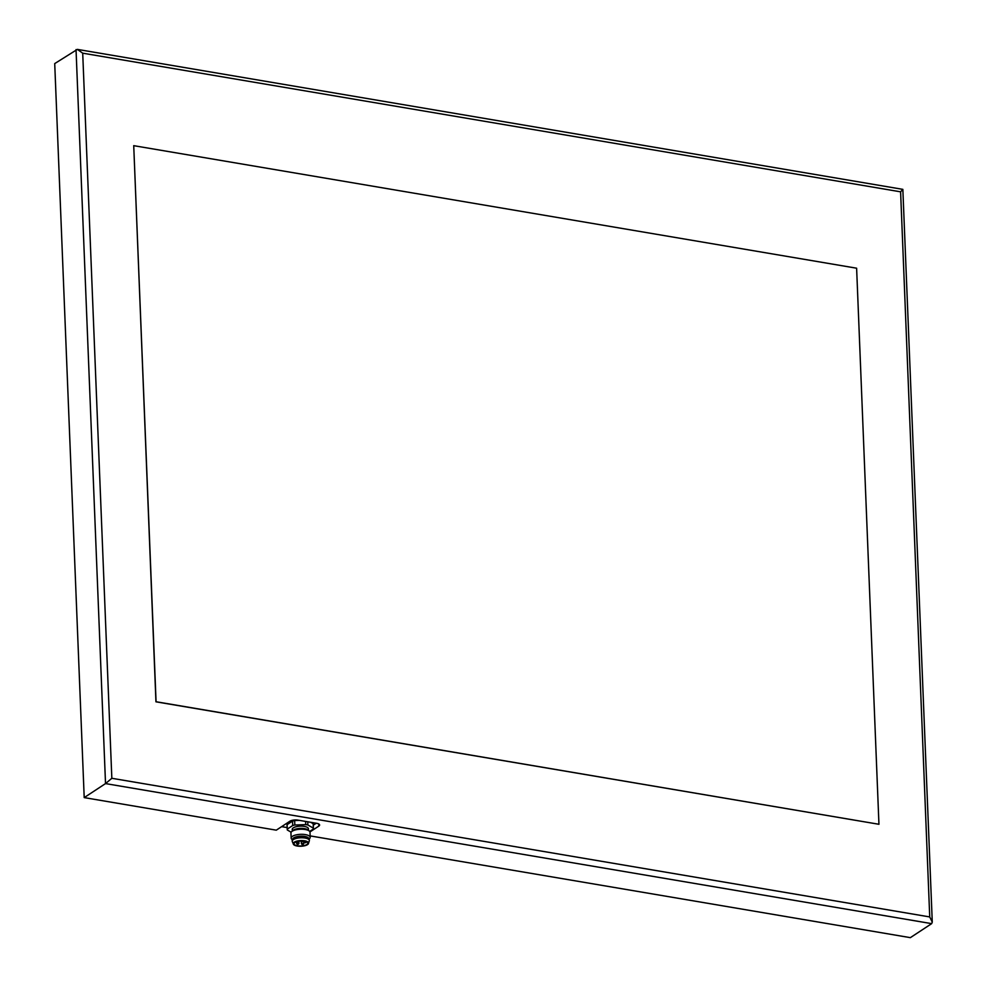 <?xml version="1.0" encoding="UTF-8"?>
<svg xmlns="http://www.w3.org/2000/svg" width="987" height="987" viewBox="0 0 987 987"><rect width="100%" height="100%" fill="white"/><g stroke="black" fill="none" stroke-linecap="round" stroke-linejoin="round"><path stroke-width="1.48" d="M84.203 797.607L105.523 783.592L111.839 778.287L929.729 916.935L932.271 922.129L902.846 189.356L77.368 49.387L54.717 63.587L84.203 797.607L276.286 830.166L289.907 821.209A5.959 2.122 -2.3 0 1 298.025 820.135L316.617 823.294A5.959 2.122 -2.3 0 1 319.603 824.996A5.959 2.122 -2.3 0 1 318.813 826.119L309.943 831.942M310.14 835.903L910.359 937.65L931.666 923.635L932.271 922.129M281.628 826.65L287.143 827.587M77.368 49.387L82.711 53.175L111.839 778.287M133.726 145.669L155.946 701.819L878.948 824.281L156.069 701.732L133.726 145.669L856.617 268.205L878.948 824.281M902.846 189.356L900.6 191.823L82.711 53.175M313.286 825.181L316.259 823.232M310.757 822.294L313.175 823.701A13.102 4.664 -2.3 0 1 313.237 824.083A13.102 4.664 -2.3 0 1 313.212 824.466M287.106 825.514A13.102 4.664 -2.3 0 1 287.044 825.132A13.102 4.664 -2.3 0 1 287.106 824.638L292.534 821.073A13.102 4.664 -2.3 0 1 294.657 820.555L299.468 820.382M313.175 823.701L313.36 828.142A13.102 4.664 -2.3 0 1 313.41 828.525A13.102 4.664 -2.3 0 1 313.36 829.018L309.684 831.436M291.165 832.214L287.291 829.968A13.102 4.664 -2.3 0 1 287.229 829.586A13.102 4.664 -2.3 0 1 287.279 829.092L287.106 824.638M313.36 828.142L307.87 824.972L307.747 821.789M305.612 821.431L305.736 824.614A13.102 4.664 -2.3 0 1 307.87 824.972M305.736 824.614L294.829 825.009L294.657 820.555M292.534 821.073L292.707 825.527A13.102 4.664 -2.3 0 1 294.829 825.009M292.707 825.527L287.279 829.092M292.3 831.029L292.226 829.376A8.106 2.887 -2.3 0 1 300.208 826.168A8.106 2.887 -2.3 0 1 308.413 828.735L308.487 830.388M292.423 839.777L291.918 839.382A9.525 3.393 -2.3 0 1 291.153 838.111L290.943 833.003A9.525 3.393 -2.3 0 1 291.609 831.671L292.88 830.486A8.106 2.887 -2.3 0 1 300.295 828.401A8.106 2.887 -2.3 0 1 307.845 829.882L309.215 830.968A9.525 3.393 -2.3 0 1 309.992 832.238L310.189 837.346A9.525 3.393 -2.3 0 1 309.523 838.666L309.054 839.11M291.609 831.671A9.525 3.393 -2.3 0 1 300.332 829.228A9.525 3.393 -2.3 0 1 309.215 830.968M291.153 838.111A9.525 3.393 -2.3 0 1 300.529 834.336A9.525 3.393 -2.3 0 1 310.189 837.346M292.633 839.493L292.633 839.394A8.106 2.887 -2.3 0 1 300.603 836.186A8.106 2.887 -2.3 0 1 308.82 838.74L308.82 838.851M292.263 840.85A8.575 3.06 -2.3 0 1 292.201 840.517A8.575 3.06 -2.3 0 1 300.64 837.124A8.575 3.06 -2.3 0 1 309.338 839.838A8.575 3.06 -2.3 0 1 309.301 840.171M293.287 843.786L292.325 841.615A8.575 3.06 -2.3 0 1 292.226 841.183A8.575 3.06 -2.3 0 1 300.677 837.79A8.575 3.06 -2.3 0 1 309.363 840.505A8.575 3.06 -2.3 0 1 309.301 840.924L308.524 843.169M293.287 843.712A7.625 2.714 -2.3 0 1 293.275 843.601A7.625 2.714 -2.3 0 1 300.788 840.579A7.625 2.714 -2.3 0 1 308.512 842.984A7.625 2.714 -2.3 0 1 308.512 843.095M307.512 844.638A7.625 2.714 -2.3 0 1 298.999 846.217A7.625 2.714 -2.3 0 1 293.287 843.823A7.625 2.714 -2.3 0 1 300.788 840.801A7.625 2.714 -2.3 0 1 308.524 843.206A7.625 2.714 -2.3 0 1 307.512 844.638M294.916 842.503A6.909 2.467 -2.3 0 1 302.627 841.072A6.909 2.467 -2.3 0 1 307.808 843.231A6.909 2.467 -2.3 0 1 300.998 845.97A6.909 2.467 -2.3 0 1 294.003 843.786A6.909 2.467 -2.3 0 1 294.916 842.503M76.036 49.584L105.523 783.592L931.666 923.635M929.729 916.935L900.6 191.823M318.727 823.948L318.813 826.119M298.382 842.713L296.606 843.157A1.197 1.197 0 0 0 297.84 844.292A1.197 1.197 0 0 0 298.987 843.058L298.382 842.713M298.827 843.28L298.913 841.22M303.589 843.478L301.368 843.354A1.197 1.197 0 0 0 302.614 844.49A1.197 1.197 0 0 0 303.749 843.256L303.663 841.158M304.502 841.282L303.922 841.677A1.197 1.197 0 0 0 306.291 841.788M289.154 823.294L291.091 820.641M313.41 828.525L313.237 824.083M287.229 829.586L287.044 825.132M309.363 840.505L309.338 839.838M292.226 841.183L292.201 840.517M296.544 841.751L296.606 843.157M301.294 841.529L301.368 843.354M300.788 841.06A1.197 1.197 0 0 0 302.836 841.084"/></g></svg>
